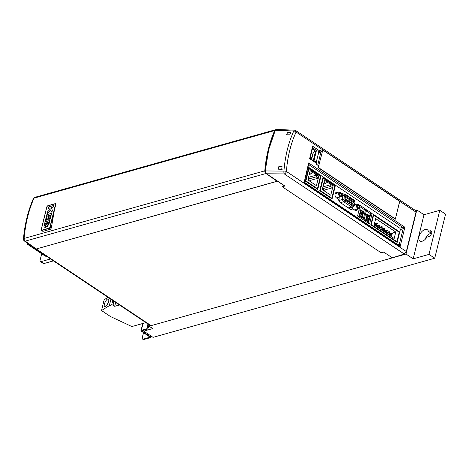 <?xml version="1.0" encoding="UTF-8"?>
<svg xmlns="http://www.w3.org/2000/svg" width="469" height="469" viewBox="0 0 469 469"><rect width="100%" height="100%" fill="white"/><g stroke="black" fill="none" stroke-linecap="round" stroke-linejoin="round"><path stroke-width="0.7" d="M428.648 236.687A3.377 1.882 -56.3 0 0 431.697 233.105A3.377 1.882 -56.3 0 0 431.24 230.953A3.377 1.882 -56.3 0 0 430.085 230.836L428.379 231.317A6.754 3.764 -56.3 0 0 427.37 229.757A6.754 3.764 -56.3 0 0 420.488 233.286A6.754 3.764 -56.3 0 0 419.866 240.996A6.754 3.764 -56.3 0 0 426.942 237.162L428.648 236.687M428.977 254.397L439.811 210.3L445.55 214.134L434.722 258.226L428.977 254.397L413.171 258.835L405.996 254.04L149.124 326.201L149.423 324.982M439.811 210.3L423.999 214.743L416.824 209.948L415.3 210.382M143.971 330.123L143.731 331.12L153.058 337.352L434.722 258.226M143.731 331.12L152.712 328.599L149.124 326.201M416.824 209.948L405.996 254.04M424.99 239.536A6.754 3.764 123.7 0 1 431.281 233.257M423.999 214.743L413.171 258.835M428.379 231.317L431.597 233.462M275.772 129.673A2.339 1.63 74.3 0 0 275.549 129.714A2.339 1.63 74.3 0 0 274.687 130.529A124.713 86.788 74.3 0 0 264.792 170.833A2.339 1.63 74.3 0 0 265.941 173.518L277.161 181.298L277.261 180.911M33.352 198.633A2.339 1.29 23.7 0 1 34.003 198.141A2.339 1.63 -105.7 0 1 34.858 197.326A2.339 2.339 0 0 0 33.352 198.633L33.352 198.633C28.064 210.739 24.763 224.17 23.45 238.92L23.45 238.92A2.339 0.791 5 0 1 24.101 238.445L264.792 170.833M274.687 130.529L34.003 198.141C28.72 210.218 25.42 223.654 24.101 238.445A2.339 1.63 -105.7 0 0 25.256 241.13L36.277 248.969L277.161 181.298M277.548 181.104L36.277 248.969L35.456 248.875L24.423 241.031A2.339 1.313 -54.6 0 0 25.256 241.13L265.941 173.518M55.442 203.716L55.899 204.39L55.295 203.622L47.75 205.739L46.812 206.841L41.172 229.787L41.671 230.484L49.216 228.368L50.154 227.266L54.463 209.719A124.713 86.788 -105.7 0 1 55.899 204.39M50.154 227.266L51.314 228.051L54.463 209.719L55.793 204.32M51.314 228.051L50.5 229.235L49.216 228.368M42.914 231.369L41.307 230.443L42.914 231.369L50.5 229.235M55.788 203.745L55.295 203.622M346.392 200.169A0.938 0.651 -105.7 0 1 345.096 199.307A0.938 0.651 -105.7 0 1 346.392 200.169M345.172 200.075A0.522 0.363 74.3 0 0 345.712 199.518A0.522 0.363 74.3 0 0 345.078 199.747M348.356 201.482A0.938 0.651 -105.7 0 1 347.066 200.621A0.938 0.651 -105.7 0 1 348.356 201.482M347.142 201.389A0.522 0.363 74.3 0 0 347.676 200.832A0.522 0.363 74.3 0 0 347.048 201.06M350.32 202.796A0.938 0.651 -105.7 0 1 349.03 201.934A0.938 0.651 -105.7 0 1 350.32 202.796M349.106 202.702A0.522 0.363 74.3 0 0 349.645 202.145A0.522 0.363 74.3 0 0 349.012 202.374M352.289 204.109A0.938 0.651 -105.7 0 1 350.994 203.247A0.938 0.651 -105.7 0 1 352.289 204.109M351.07 204.015A0.522 0.363 74.3 0 0 351.609 203.458A0.522 0.363 74.3 0 0 350.982 203.687M354.072 202.327A0.938 0.651 -105.7 0 1 352.782 201.465A0.938 0.651 -105.7 0 1 354.072 202.327M352.858 202.233A0.522 0.363 74.3 0 0 353.397 201.676A0.522 0.363 74.3 0 0 352.764 201.905M352.108 201.013A0.938 0.651 -105.7 0 1 350.818 200.152A0.938 0.651 -105.7 0 1 352.108 201.013M350.894 200.92A0.522 0.363 74.3 0 0 351.428 200.363A0.522 0.363 74.3 0 0 350.8 200.591M350.144 199.7A0.938 0.651 -105.7 0 1 348.848 198.838A0.938 0.651 -105.7 0 1 350.144 199.7M348.924 199.606A0.522 0.363 74.3 0 0 349.464 199.049A0.522 0.363 74.3 0 0 348.836 199.278M348.174 198.387A0.938 0.651 -105.7 0 1 346.884 197.525A0.938 0.651 -105.7 0 1 348.174 198.387M346.96 198.293A0.522 0.363 74.3 0 0 347.494 197.736A0.522 0.363 74.3 0 0 346.867 197.965M346.21 197.074A0.938 0.651 -105.7 0 1 344.92 196.212A0.938 0.651 -105.7 0 1 346.21 197.074M344.996 196.98A0.522 0.363 74.3 0 0 345.53 196.423A0.522 0.363 74.3 0 0 344.903 196.652M339.316 193.961A1.301 0.903 74.3 0 0 339.579 195.315A1.301 0.903 74.3 0 0 340.564 195.808A1.301 0.903 74.3 0 0 341.11 195.157A1.301 0.903 74.3 0 0 340.852 193.803A1.301 0.903 74.3 0 0 339.867 193.31A1.301 0.903 74.3 0 0 339.316 193.961M341.725 195.567A2.181 1.518 74.3 0 0 341.28 193.287A2.181 1.518 74.3 0 0 339.626 192.46A2.181 1.518 74.3 0 0 338.706 193.55A2.181 1.518 74.3 0 0 339.151 195.831A2.181 1.518 74.3 0 0 340.805 196.663A2.181 1.518 74.3 0 0 341.725 195.567M339.626 192.46L335.312 193.668A2.181 1.518 74.3 0 0 335.159 193.726M357.261 205.944A1.301 0.903 74.3 0 0 357.519 207.298A1.301 0.903 74.3 0 0 358.509 207.79A1.301 0.903 74.3 0 0 359.055 207.14A1.301 0.903 74.3 0 0 358.791 205.78A1.301 0.903 74.3 0 0 357.806 205.287A1.301 0.903 74.3 0 0 357.261 205.944M359.664 207.544A2.181 1.518 74.3 0 0 359.225 205.27A2.181 1.518 74.3 0 0 357.566 204.437A2.181 1.518 74.3 0 0 356.651 205.533A2.181 1.518 74.3 0 0 357.091 207.814A2.181 1.518 74.3 0 0 358.744 208.641A2.181 1.518 74.3 0 0 359.664 207.544M336.425 197.889A2.181 1.518 74.3 0 0 336.496 197.871L340.805 196.663M352.272 207.222A2.181 1.518 74.3 0 0 352.612 208.74M354.353 209.872A2.181 1.518 74.3 0 0 354.435 209.854L358.744 208.641M355.83 209.883L355.936 209.432M348.719 208.201A2.081 1.448 74.3 0 0 348.895 208.166L352.489 207.157A2.081 1.448 -105.7 0 1 351.486 206.958L348.227 207.873M339.169 197.121L339.028 200.462A2.081 1.448 74.3 0 0 339.093 201.16M367.233 222.453L368.394 222.13L369.912 215.945L367.151 214.099L365.632 220.283L368.394 222.13M365.632 220.283L364.472 220.606M362.531 215.4L362.842 215.312M365.398 214.591L367.151 214.099M366.77 220.324L366.424 219.357L366.822 217.739L368.616 218.935L368.059 221.186L366.77 220.324M367.034 216.866L369.279 216.238L368.722 218.49L366.928 217.288L367.485 215.042L369.279 216.238M368.616 218.935L366.488 219.533M360.778 218.138L361.933 217.815L363.452 211.63L360.69 209.79L359.172 215.969L361.933 217.815M359.172 215.969L358.011 216.297M358.943 210.276L360.69 209.79M360.309 216.01L359.963 215.048L360.362 213.424L362.156 214.626L361.605 216.871L360.309 216.01M360.573 212.557L362.818 211.924L362.267 214.175L360.473 212.979L361.024 210.728L362.818 211.924M362.156 214.626L360.028 215.224M310.161 170.71L312.055 171.976L311.609 173.806L309.716 172.539M312.53 171.173L316.722 173.976L316.487 174.937L310.179 170.64L307.893 179.961L316.423 185.66L318.709 176.332L316.581 174.908L316.815 173.952L320.456 176.385L317.449 188.632L316.845 188.802M305.401 181.052L305.899 180.917L317.449 188.632M305.899 180.917L308.907 168.67L312.547 171.103L312.313 172.059M308.907 168.67L308.409 168.805M309.851 181.274L310.05 180.471L318.17 178.191L318.709 176.332M308.538 177.323L316.651 175.043L318.621 176.362M318.17 178.191L316.2 176.872L316.651 175.043M309.241 174.474L311.609 173.806M310.05 180.471L308.086 179.158L316.2 176.872M324.513 180.295L326.412 181.562L325.961 183.391L324.067 182.124M326.881 180.758L331.073 183.561L330.838 184.522L324.53 180.219L322.244 189.546L330.774 195.245L333.066 185.917L330.932 184.493L331.167 183.537L334.813 185.97L331.8 198.217L331.196 198.387M319.758 190.637L320.251 190.502L331.8 198.217M320.251 190.502L323.258 178.255L326.899 180.688L326.664 181.644M323.258 178.255L322.766 178.39M324.202 190.86L324.401 190.056L332.521 187.77L333.066 185.917M322.889 186.908L331.003 184.628L332.972 185.947M332.521 187.77L330.557 186.457L331.003 184.628M323.592 184.059L325.961 183.391M324.401 190.056L322.438 188.743L330.557 186.457M374.098 225.085L375.681 218.624L395.777 232.044L394.189 238.504L374.098 225.085M390.026 233.802L395.777 232.044M389.739 234.963L389.622 235.45M376.912 224.27L374.104 225.061L377.012 224.241L377.434 223.566L376.66 223.262L374.385 223.901L376.63 223.267M379.128 224.95L376.572 225.671L379.128 224.95M381.643 226.627L379.087 227.348L381.643 226.627M384.445 229.3L381.608 230.097L384.545 229.271L384.967 228.602L384.199 228.297L381.596 229.024L384.164 228.303M386.667 229.98L384.111 230.701L386.667 229.98M389.176 231.663L386.62 232.378L389.176 231.663M391.691 233.339L389.135 234.054L391.691 233.339M376.068 225.525L375.141 225.782L376.068 225.525M378.87 228.198L379.245 227.401L377.651 227.459L378.589 227.195M381.092 228.878L380.166 229.136L381.092 228.878M383.601 230.555L382.675 230.812L383.601 230.555M386.11 232.231L385.19 232.495L386.784 232.431M388.625 233.908L387.699 234.172L388.625 233.908M391.134 235.585L390.208 235.848L391.134 235.585M377.012 224.241L376.443 223.994L376.619 223.273M376.525 223.314L374.379 223.918M379.421 225.947L376.584 226.744L379.527 225.917L379.943 225.243L379.175 224.938L376.601 225.677M376.572 226.339L378.952 225.671L379.527 225.917M381.93 227.623L379.093 228.421L382.036 227.594L382.452 226.926L381.684 226.621L379.11 227.354M379.087 228.016L381.467 227.348L382.036 227.594M384.545 229.271L383.976 229.024L384.152 228.303M384.058 228.35L381.625 229.03M386.954 230.983L384.117 231.78L387.06 230.947L387.476 230.279L386.708 229.974L384.134 230.707M384.111 231.369L386.485 230.701L387.06 230.947M389.469 232.659L386.626 233.456L389.569 232.624L389.991 231.956L389.217 231.651L386.644 232.384M386.62 233.046L389 232.378L389.569 232.624M391.978 234.336L389.141 235.133L392.084 234.301L392.5 233.632L391.732 233.328L389.159 234.066M389.135 234.723L391.509 234.054L392.084 234.301M373.945 224.809L374.332 224.118M376.355 226.521L376.736 225.724L375.159 225.794M375.845 226.257L376.46 226.486M378.97 228.169L378.401 227.922L378.577 227.201M378.483 227.242L377.668 227.471M381.379 229.874L381.76 229.077L380.183 229.148M380.869 229.611L381.485 229.845M383.894 231.551L384.269 230.754L382.692 230.824M383.384 231.287L383.994 231.522M386.403 233.228L386.884 232.706M385.893 232.964L386.509 233.199M388.912 234.905L389.293 234.107L387.716 234.183M388.408 234.641L389.018 234.875M391.427 236.587L391.803 235.784L390.226 235.86M390.917 236.317L391.527 236.552M374.502 222.564L374.883 221.866M376.507 223.901L377.246 223.654M376.39 223.854L374.25 224.458M374.209 224.622L376.443 223.994M378.952 225.671L379.755 225.331M379.016 225.577L379.034 224.991M378.905 225.53L376.724 226.146M381.467 227.348L382.264 227.008M381.526 227.254L381.549 226.668M381.414 227.207L379.233 227.823M384.041 228.931L384.779 228.684M383.929 228.89L381.743 229.499M381.596 229.693L383.976 229.024M386.485 230.701L387.288 230.361M386.55 230.607L386.573 230.027M386.438 230.566L384.258 231.176M389 232.378L389.803 232.038M389.065 232.284L389.082 231.704M388.948 232.243L386.767 232.853M391.509 234.054L392.313 233.714M391.574 233.967L391.597 233.38M391.463 233.92L389.282 234.529M375.892 226.246L376.689 225.9M375.95 226.152L375.974 225.566M378.465 227.828L379.204 227.582M380.91 229.599L381.713 229.259M380.975 229.505L380.998 228.919M383.425 231.276L384.228 230.936M383.49 231.182L383.507 230.596M385.934 232.952L386.737 232.612M385.999 232.859L386.016 232.272M388.449 234.629L389.247 234.289M388.514 234.535L388.531 233.949M390.958 236.306L391.762 235.966M391.023 236.212L391.04 235.631M390.032 233.773L388.69 232.876M387.552 232.114L386.175 231.199M385.037 230.437L383.665 229.523M382.528 228.761L381.15 227.846M380.013 227.084L378.641 226.169M377.504 225.407L376.132 224.493M374.989 223.731L374.508 223.408M396.305 241.869L396.915 241.693L399.236 232.249L373.617 215.136L373.166 215.265M370.164 216.109L369.853 216.197M373.617 215.136L371.296 224.587L370.844 224.715M371.296 224.587L396.915 241.693M356.194 204.824A3.119 2.169 74.3 0 0 356.018 204.695L354.757 203.857M354.236 204.871L354.582 205.1A3.119 2.169 -105.7 0 1 354.757 205.229M278.697 168.002A118.657 82.573 74.3 0 0 278.586 169.198L281.763 169.274A117.203 81.565 -105.7 0 1 282.057 166.331L280.509 166.296M316.165 162.643L316.593 163.353L316.364 164.279L318.515 165.715L318.064 167.562L395.349 219.175L399.77 201.178L296.08 132.047A114.014 79.343 74.3 0 0 289.66 150.69A114.014 79.343 74.3 0 0 286.401 171.449A2.339 0.78 4.3 0 0 283.944 171.121A116.136 80.82 -105.7 0 1 287.263 149.974A116.136 80.82 -105.7 0 1 293.805 130.98L275.303 130.3A124.643 86.742 74.3 0 0 268.772 149.593A124.643 86.742 74.3 0 0 265.319 170.945L283.944 171.121A2.339 0.897 90.5 0 0 284.32 173.923L266.609 173.776L284.929 186.011L282.326 186.797L381.109 252.762L383.208 252.275M319.418 151.417L320.245 151.968L322.027 151.411L319.876 149.974L318.785 151.991M311.85 157.807L310.449 156.869M322.461 149.658L322.027 151.411M392.283 257.839L404.266 254.022L284.32 173.923A2.339 1.301 -56.3 0 0 286.401 171.449L406.324 251.536L416.003 212.129L399.746 201.271M315.69 151.153L312.389 148.949M290.821 132.381L287.649 132.305A118.657 82.573 74.3 0 0 286.618 134.761L289.789 134.832A117.203 81.565 -105.7 0 1 290.821 132.381L289.789 134.832L286.618 134.761L287.649 132.305L290.821 132.381M266.07 173.272L265.319 170.945L266.574 173.776L284.876 185.976M276.517 129.479L275.239 130.323L276.517 129.479L294.555 130.159A2.339 0.932 -87.8 0 0 293.805 130.98A2.339 1.296 24.6 0 1 296.08 132.047A2.339 1.301 -56.3 0 0 295.763 130.552L415.698 210.645L416.003 212.129M406.324 251.536L404.266 254.022M397.149 242.432L399.711 231.991L373.377 214.403L370.815 224.844L397.149 242.432M399.107 232.161L399.711 231.991M359.512 207.966L357.542 215.98L363.106 219.691L365.691 209.168L360.128 205.451L359.729 207.069M359.84 206.624L364.255 209.567L365.691 209.168M364.255 209.567L361.951 218.923M322.983 177.505L319.735 190.731L332.075 198.973L335.323 185.747L322.983 177.505M334.731 185.912L335.323 185.747M366.301 210.939L370.709 213.882L372.146 213.477L366.588 209.766L364.003 220.295L369.56 224.006L372.146 213.477M370.709 213.882L368.411 223.238M317.724 189.388L320.972 176.162L308.631 167.92L305.378 181.145L317.724 189.388M320.374 176.326L320.972 176.162M338.266 192.841L337.932 192.618A3.119 2.169 74.3 0 0 336.425 192.319A3.119 2.169 74.3 0 0 335.018 194.87A3.119 2.169 74.3 0 0 336.607 198.018L338.653 199.384A3.119 2.169 74.3 0 0 340.242 202.538L350.173 209.174A3.119 2.169 74.3 0 0 351.68 209.479A3.119 2.169 74.3 0 0 352.647 208.728L354.693 210.094A3.119 2.169 74.3 0 0 356.2 210.399A3.119 2.169 74.3 0 0 357.46 209.004M352.647 208.728L351.211 209.133A3.119 2.169 -105.7 0 1 350.912 209.496M356.024 209.409A3.119 2.169 -105.7 0 1 355.426 210.417M343.167 194.019L342.452 193.539A3.119 2.169 74.3 0 0 341.215 193.187M335.757 192.7A3.119 2.169 -105.7 0 1 336.496 193.023L336.824 193.246M396.809 243.974L400.344 229.576L399.858 228.215L308.045 166.905M266.556 173.741L266.574 173.776C265.753 173.354 265.313 172.422 265.249 170.974L268.702 149.623L275.262 130.388A124.549 86.677 -105.7 0 0 268.749 149.593M310.595 158.927L309.599 158.68L310.103 157.549M316.458 162.69L310.66 158.821L310.238 157.725L312.606 148.087L312.659 146.234L313.21 148.268L312.471 148.626M312.571 148.233A1.038 0.727 -115.5 0 1 312.606 148.21L312.606 148.21A1.038 0.727 -115.5 0 1 313.21 148.268L316.839 150.696M397.718 244.584L399.23 244.66L400.092 246.741L303.83 182.453L304.891 182.593L304.463 181.497L308.567 164.801L308.62 162.942L309.218 164.941L308.385 165.528M399.858 228.215L402.66 227.342L404.888 227.231L308.62 162.942L304.375 181.315M304.891 182.593L398.75 245.269M308.526 164.941A1.038 0.721 -125.2 0 1 309.218 164.941L402.66 227.342A1.038 0.522 -107.3 0 1 403.152 228.702L404.888 227.231L400.092 246.741L398.304 245.076M400.344 229.576L403.152 228.702L399.23 244.66A1.038 0.686 -87.1 0 1 398.632 245.193M278.586 169.198L278.885 166.255L282.057 166.331M280.685 169.25L282.109 169.508M281.846 168.389L281.763 169.274M315.526 151.041L313.14 152.572L311.469 159.36M315.784 162.245L316.346 161.916L318.867 151.657L316.897 150.678L315.444 151.669L313.579 159.261L314.371 159.02L315.115 161.09L314.388 161.313M315.444 151.669L316.897 150.678M314.324 161.33L313.579 159.261M316.229 151.464L314.371 159.02M316.346 161.916L315.115 161.09M321.019 151.722L320.884 152.273L318.65 152.542M320.884 152.273L317.712 165.182M318.486 167.597L395.367 218.941L399.682 201.365L322.801 150.027L318.228 167.673M322.801 150.027L322.344 150.139M46.191 220.289L45.393 220.512L46.83 214.655L51.625 213.307L50.224 219.011L49.427 219.234L50.447 215.072L49.403 215.371L48.459 219.222L47.656 219.445L48.606 215.593L47.252 215.975L46.191 220.289M49.902 227.266L55.541 204.32A0.78 0.434 -56.3 0 0 55.436 203.822A0.78 0.434 -56.3 0 0 55.166 203.798L47.621 205.914A0.78 0.434 -56.3 0 0 46.918 206.741L41.284 229.687A0.78 0.434 -56.3 0 0 41.389 230.185A0.78 0.434 -56.3 0 0 41.653 230.215L49.198 228.092A0.78 0.434 -56.3 0 0 49.902 227.266L55.541 204.32M49.808 208.013L48.36 208.418L48.741 206.876L53.536 205.528L53.161 207.069L51.092 207.65L52.393 210.2L51.866 212.346L50.728 209.954L47.029 213.846L47.521 211.836L50.306 209.057L49.808 208.013L50.306 209.057M47.129 227.055L46.355 226.263L44.854 227.981L44.268 227.905L43.98 226.375L45.071 221.819L49.866 220.471L49.093 223.637L47.129 227.055L46.66 227.002M41.653 230.215L49.198 228.092M55.465 203.851A0.78 0.434 123.7 0 1 55.506 203.874A0.78 0.434 123.7 0 1 55.612 204.367M49.978 227.313A0.78 0.434 123.7 0 1 49.268 228.139M41.723 230.261A0.78 0.434 123.7 0 1 41.46 230.232A0.78 0.434 123.7 0 1 41.424 230.209M48.407 208.406L48.741 206.876M48.776 206.899L53.53 205.563M51.871 212.31L50.728 209.954M47.082 213.788L47.521 211.836M47.557 211.859L50.341 209.08M45.434 220.5L46.83 214.655M46.865 214.679L51.619 213.348M49.474 219.222L50.447 215.072M47.703 219.433L48.606 215.593M44.285 227.916L44.016 226.398L45.071 221.819M45.106 221.843L49.861 220.512M47.164 227.078L46.355 226.263M45.018 226.416L46.495 224.123L46.818 222.798L45.493 223.138L44.872 225.771L45.27 226.427L46.783 222.775M47.158 225.542L48.137 224.604L48.723 222.265L47.58 222.552L47.041 224.803L47.369 225.548L48.102 224.581L48.688 222.242M147.964 324.009L146.791 328.787L141.362 330.311A1.348 0.61 -166.2 0 0 140.981 330.61A1.348 0.61 -166.2 0 0 141.362 331.196L150.08 337.147L143.25 339.14L143.825 339.521L150.508 337.645A1.348 0.61 -166.2 0 0 150.889 337.346A1.348 0.61 -166.2 0 0 150.508 336.76L141.937 331.032L142.025 330.668M146.791 328.787L148.274 325.134L149.072 325.369L147.717 328.933A1.348 0.61 -166.2 0 1 147.366 329.168L141.937 330.692L141.937 331.032M143.514 332.632L142.259 337.744A2.081 1.161 -56.3 0 0 142.541 339.069A2.081 1.161 -56.3 0 0 143.25 339.14M143.825 339.521A2.081 1.161 123.7 0 1 143.115 339.45L142.541 339.069M149.072 325.369L149.201 324.835M148.274 325.134L148.468 324.343M41.682 253.764L40.094 260.231A2.081 1.161 -56.3 0 0 40.381 261.555A2.081 1.161 -56.3 0 0 41.09 261.626L50.564 258.964M41.09 261.626L43.963 263.543L53.437 260.881M46.367 256.162A4.157 2.316 123.7 0 1 45.03 255.998L27.806 244.496A4.157 2.316 123.7 0 1 27.108 242.936M43.963 263.543A2.081 1.161 123.7 0 1 43.248 263.472L40.381 261.555M29.412 244.578A4.157 2.316 123.7 0 1 27.806 244.496M145.882 322.619L131.889 326.547L110.532 316.569L101.515 310.548L109.306 305.659L111.663 304.997A1.038 0.469 -166.2 0 1 112.748 305.096L113.064 305.219L114.02 301.338M115.65 302.429L114.694 306.304L119.243 305.032L117.49 303.765A1.038 0.469 -166.2 0 1 117.42 303.613M114.694 306.304L113.064 305.219M101.515 310.548L104.165 299.75L108.017 297.334M107.231 304.762A4.315 1.548 115 0 1 108.456 302.142M104.417 304.164A4.315 1.548 115 0 1 108.351 298.929A4.315 1.548 115 0 1 108.632 301.514A4.315 1.548 115 0 1 104.698 306.744A4.315 1.548 115 0 1 104.417 304.164M109.306 305.659L110.883 299.245M392.36 257.809L383.73 252.129L381.215 252.832L282.186 186.697L284.701 185.994L277.525 181.198M392.342 257.88L151.1 325.644A2.339 1.301 123.7 0 1 150.297 325.568L35.492 248.898M430.085 230.836L431.791 231.979M354.892 202.52A1.038 0.721 74.3 0 0 354.969 202.315A1.038 0.721 74.3 0 0 354.47 200.937L345.231 194.764A1.038 0.721 74.3 0 0 344.287 195.186A1.038 0.721 74.3 0 0 344.258 195.421L344.094 199.495A1.038 0.721 74.3 0 0 344.621 200.644L352.424 205.856A1.038 0.721 74.3 0 0 353.292 205.639L354.892 202.52A1.038 0.598 -152.8 0 1 355.097 203.194L353.497 206.313A1.038 0.598 27.2 0 0 353.292 205.639M352.424 205.856A1.038 0.58 123.7 0 1 351.486 206.958L343.683 201.746A2.081 1.448 -105.7 0 1 342.622 199.454L342.792 195.374A2.081 1.448 -105.7 0 1 342.851 194.911A2.081 1.448 -105.7 0 1 343.724 193.867L345.084 194.102A1.038 0.58 123.7 0 1 345.231 194.764M344.258 195.421A1.038 0.317 2.3 0 0 342.792 195.374L341.69 195.684M344.094 199.495A1.038 0.317 -177.7 0 0 342.622 199.454L339.028 200.462M344.621 200.644A1.038 0.58 123.7 0 1 343.683 201.746L340.418 202.661M345.084 194.102L354.329 200.275A1.038 0.58 123.7 0 1 354.47 200.937M265.29 170.951A124.549 86.677 -105.7 0 1 268.731 149.67M354.582 205.1L356.018 204.695M316.593 163.353L309.599 158.68L312.659 146.234L319.647 150.901M341.555 193.791L342.452 193.539M336.496 193.023L337.932 192.618M313.339 152.331L311.592 159.442M143.057 323.411L141.362 330.311M150.508 336.76L150.742 335.804M146.926 328.693L148.063 324.073M148.186 328.024L147.395 327.784M112.748 305.096L113.721 301.139M111.663 304.997L112.765 300.5M36.277 248.969L151.1 325.644M23.45 238.92A2.339 2.339 0 0 0 24.423 241.031M275.549 129.714L34.858 197.326M354.329 200.275L355.097 203.194M357.566 204.437L353.937 205.457M343.724 193.867L341.743 194.424M352.489 207.157L353.497 206.313M385.19 232.489L386.122 232.231M295.763 130.552A2.339 2.339 0 0 0 294.555 130.159M150.889 337.346L151.194 336.103M142.728 323.504L140.981 330.61"/></g></svg>
